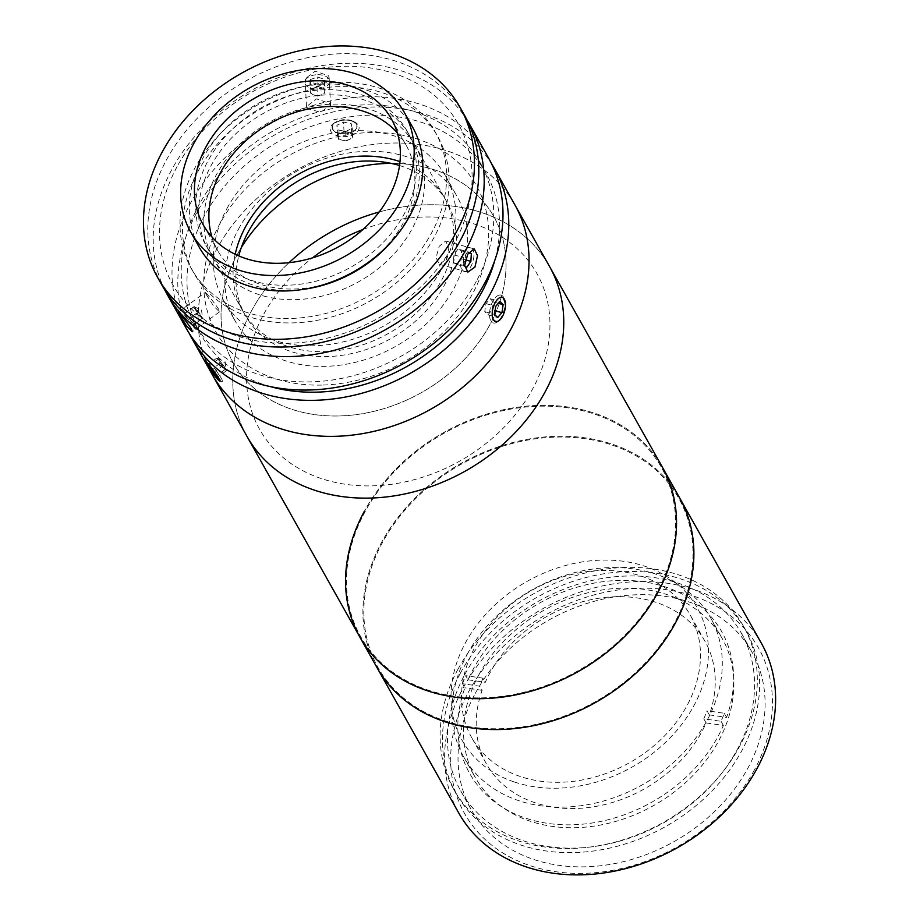 <?xml version="1.0" encoding="UTF-8"?>
<svg xmlns="http://www.w3.org/2000/svg" width="920" height="920" viewBox="0 0 920 920"><rect width="100%" height="100%" fill="white"/><g stroke="black" fill="none" stroke-linecap="round" stroke-linejoin="round"><path stroke-width="0.69" stroke-dasharray="4.6 3.45" d="M514.027 781.885A134.941 106.662 150.7 0 1 469.027 636.582A134.941 106.662 150.7 0 1 645.403 566.421A134.941 106.662 150.7 0 1 690.414 711.723A134.941 106.662 150.7 0 1 514.027 781.885M709.32 714.874L726.57 717.393A144.578 114.287 -29.3 0 0 643.597 581.819A144.578 114.287 -29.3 0 0 468.061 679.776L465.738 675.659L483 678.178L485.311 682.295A125.304 99.049 -29.3 0 1 594.216 599.046A125.304 99.049 -29.3 0 1 704.938 641.194A125.304 99.049 -29.3 0 1 709.32 714.874L706.997 710.757L724.258 713.276A144.578 114.287 150.7 0 1 721.061 721.326L703.811 718.819L706.123 722.936A125.304 99.049 -29.3 0 1 597.23 806.173A125.304 99.049 -29.3 0 1 486.496 764.025L471.753 737.782A125.304 99.049 -29.3 0 0 584.775 779.481A125.304 99.049 -29.3 0 0 693.047 692.679A125.304 99.049 -29.3 0 0 690.184 614.962A125.304 99.049 -29.3 0 0 577.162 573.264A125.304 99.049 -29.3 0 0 468.878 660.065A125.304 99.049 -29.3 0 0 471.753 737.782M483 678.178A125.304 99.049 -29.3 0 0 481.321 682.192A125.304 99.049 -29.3 0 0 479.803 686.228L462.553 683.709L464.864 687.827A144.578 114.287 -29.3 0 0 547.837 823.4A144.578 114.287 -29.3 0 0 723.384 725.443L706.123 722.936M703.811 718.819A125.304 99.049 -29.3 0 0 705.49 714.794A125.304 99.049 -29.3 0 0 706.997 710.757M486.496 764.025A125.304 99.049 -29.3 0 1 482.126 690.345L479.803 686.228M482.126 690.345L464.864 687.827M723.384 725.443L721.061 721.326M724.258 713.276L726.57 717.393M468.061 679.776L485.311 682.295M462.553 683.709A144.578 114.287 150.7 0 1 465.738 675.659M754.354 770.029A168.67 133.331 150.7 0 1 537.418 867.894A168.67 133.331 150.7 0 1 468.763 691.529A168.67 133.331 150.7 0 1 685.688 593.664A168.67 133.331 150.7 0 1 754.354 770.029M761.334 643.172A173.489 137.137 -29.3 0 0 615.123 583.613A173.489 137.137 -29.3 0 0 463.231 687.827A173.489 137.137 -29.3 0 0 458.884 813.234M377.177 667.92A173.489 137.137 150.7 0 1 381.535 542.524A173.489 137.137 150.7 0 1 533.428 438.311A173.489 137.137 150.7 0 1 679.627 497.869A173.489 137.137 150.7 0 0 533.428 438.311A173.489 137.137 150.7 0 0 381.535 542.524A173.489 137.137 150.7 0 0 377.177 667.92M475.295 693.323A160.965 127.236 150.7 0 1 616.216 596.631A160.965 127.236 150.7 0 1 751.858 651.889A160.965 127.236 150.7 0 1 747.822 768.234A160.965 127.236 150.7 0 1 606.901 864.926A160.965 127.236 150.7 0 1 471.258 809.669A160.965 127.236 150.7 0 1 475.295 693.323M464.761 674.601A160.965 127.236 150.7 0 1 605.682 577.909A160.965 127.236 150.7 0 1 741.336 633.167A160.965 127.236 150.7 0 1 737.299 749.512A160.965 127.236 150.7 0 1 596.379 846.204A160.965 127.236 150.7 0 1 460.724 790.947A160.965 127.236 150.7 0 1 464.761 674.601M674.463 623.047A172.523 136.379 150.7 0 1 452.571 723.143A172.523 136.379 150.7 0 1 382.352 542.742A172.523 136.379 150.7 0 1 604.233 442.647A172.523 136.379 150.7 0 1 674.463 623.047A172.523 136.379 150.7 0 1 452.571 723.143A172.523 136.379 150.7 0 1 382.352 542.742A172.523 136.379 150.7 0 1 604.233 442.647A172.523 136.379 150.7 0 1 674.463 623.047M460.276 673.359A166.267 131.422 150.7 0 1 605.843 573.493A166.267 131.422 150.7 0 1 745.959 630.568A166.267 131.422 150.7 0 1 741.784 750.755A166.267 131.422 150.7 0 1 596.217 850.62A166.267 131.422 150.7 0 1 456.101 793.546A166.267 131.422 150.7 0 1 460.276 673.359M457.964 669.242A166.267 131.422 150.7 0 1 603.52 569.376A166.267 131.422 150.7 0 1 743.636 626.451A166.267 131.422 150.7 0 1 739.473 746.637A166.267 131.422 150.7 0 1 593.906 846.503A166.267 131.422 150.7 0 1 453.79 789.429A166.267 131.422 150.7 0 1 457.964 669.242M478.768 674.969A141.68 111.998 150.7 0 1 602.818 589.858A141.68 111.998 150.7 0 1 722.211 638.503A141.68 111.998 150.7 0 1 718.658 740.91A141.68 111.998 150.7 0 1 594.619 826.022A141.68 111.998 150.7 0 1 475.214 777.377A141.68 111.998 150.7 0 1 478.768 674.969M467.199 654.384A141.68 111.998 150.7 0 1 591.238 569.273A141.68 111.998 150.7 0 1 710.643 617.918A141.68 111.998 150.7 0 1 707.089 720.325A141.68 111.998 150.7 0 1 583.05 805.437A141.68 111.998 150.7 0 1 463.645 756.803A141.68 111.998 150.7 0 1 467.199 654.384M247.043 436.471A173.489 137.137 150.7 0 1 251.39 311.063A173.489 137.137 150.7 0 1 289.029 262.683A173.489 137.137 150.7 0 0 247.043 436.471M359.823 637.054A173.489 137.137 150.7 0 1 364.171 511.647A173.489 137.137 150.7 0 1 516.062 407.433A173.489 137.137 150.7 0 1 662.273 466.992A173.489 137.137 150.7 0 0 516.062 407.433A173.489 137.137 150.7 0 0 364.171 511.647M657.098 592.169A172.523 136.379 150.7 0 1 435.217 692.265A172.523 136.379 150.7 0 1 364.987 511.865A172.523 136.379 150.7 0 1 586.879 411.769A172.523 136.379 150.7 0 1 657.098 592.169A172.523 136.379 150.7 0 1 435.217 692.265A172.523 136.379 150.7 0 1 364.987 511.865A172.523 136.379 150.7 0 1 586.879 411.769A172.523 136.379 150.7 0 1 657.098 592.169M379.178 211.991A173.489 137.137 150.7 0 1 549.493 266.409A173.489 137.137 150.7 0 0 426.73 204.803A173.489 137.137 150.7 0 0 379.178 211.991M238.475 229.206A127.224 100.567 150.7 0 1 349.865 152.789A127.224 100.567 150.7 0 1 457.079 196.454A127.224 100.567 150.7 0 1 453.893 288.42A127.224 100.567 150.7 0 1 342.504 364.849A127.224 100.567 150.7 0 1 235.29 321.172A127.224 100.567 150.7 0 1 238.475 229.206M226.906 208.621A127.224 100.567 150.7 0 1 338.284 132.204A127.224 100.567 150.7 0 1 445.51 175.881A127.224 100.567 150.7 0 1 442.313 267.835A127.224 100.567 150.7 0 1 330.935 344.264A127.224 100.567 150.7 0 1 223.709 300.587A127.224 100.567 150.7 0 1 226.906 208.621M206.356 294.71L213.612 306.049L219.5 311.88L218.73 309.361C213.992 301.852 200.859 286.304 206.356 294.71L205.286 292.422L178.112 312.282M164.898 290.099A173.489 137.137 150.7 0 1 171.821 169.556A173.489 137.137 150.7 0 1 320.401 65.872A173.489 137.137 150.7 0 1 467.107 120.175M186.277 328.405A173.489 137.137 150.7 0 1 190.636 202.998A173.489 137.137 150.7 0 1 342.516 98.785A173.489 137.137 150.7 0 1 488.727 158.343M305.624 80.707L319.091 84.617L329.13 77.59L328.578 75.773L315.089 71.196L305.072 78.844L305.624 80.707M330.027 103.534L330.579 105.34L320.528 112.286L307.061 108.468L306.509 106.593L316.514 98.865L330.027 103.534M177.089 166.646A163.852 129.524 -29.3 0 0 243.788 337.973A163.852 129.524 -29.3 0 0 454.514 242.914A163.852 129.524 -29.3 0 0 387.826 71.587A163.852 129.524 -29.3 0 0 177.089 166.646M446.418 259.175L448.891 247.79L445.636 241.028L439.185 246.307L436.08 257.542L439.254 264.258L446.418 259.175M476.215 281.508A163.852 129.524 150.7 0 1 332.764 379.937A163.852 129.524 150.7 0 1 194.683 323.679A163.852 129.524 150.7 0 1 198.789 205.24A163.852 129.524 150.7 0 1 342.24 106.823A163.852 129.524 150.7 0 1 480.332 163.07A163.852 129.524 150.7 0 1 476.215 281.508M270.353 386.607A163.852 129.524 150.7 0 1 200.468 333.971A163.852 129.524 150.7 0 1 204.573 215.533A163.852 129.524 150.7 0 1 348.024 117.116A163.852 129.524 150.7 0 1 486.116 173.362A163.852 129.524 150.7 0 1 494.776 260.417M219.017 378.131C223.698 387.147 210.577 371.611 206.643 363.48C201.238 355.005 214.348 370.53 219.017 378.131M189.313 333.477A173.489 137.137 150.7 0 1 196.42 213.29A173.489 137.137 150.7 0 1 344.747 109.652A173.489 137.137 150.7 0 1 491.487 163.576M212.324 374.716A173.489 137.137 150.7 0 1 216.671 249.32A173.489 137.137 150.7 0 1 368.563 145.107A173.489 137.137 150.7 0 1 514.774 204.665A173.489 137.137 150.7 0 0 392.012 143.048A173.489 137.137 150.7 0 0 233.082 224.215A173.489 137.137 150.7 0 0 212.324 374.716M502.458 315.916C495.489 328.82 487.784 315.215 495.224 303.048C501.457 289.915 509.128 303.565 502.458 315.916M490.015 324.461A149.396 118.093 150.7 0 1 297.884 411.136A149.396 118.093 150.7 0 1 237.072 254.92A149.396 118.093 150.7 0 1 241.27 247.652A149.396 118.093 150.7 0 0 339.031 415.966A149.396 118.093 150.7 0 0 503.642 287.649A149.396 118.093 150.7 0 0 391.161 163.369A149.396 118.093 150.7 0 1 490.015 324.461M333.109 129.593C337.053 137.678 361.41 132.434 356.074 124.66C352.118 115.851 327.716 121.06 333.109 129.593M434.113 237.302A139.76 110.469 150.7 0 1 254.38 318.389A139.76 110.469 150.7 0 1 197.489 172.258A139.76 110.469 150.7 0 1 377.234 91.172A139.76 110.469 150.7 0 1 434.113 237.302M211.956 237.026A107.95 85.33 -29.3 0 0 217.764 250.689A107.95 85.33 -29.3 0 0 264.419 285.533A107.95 85.33 -29.3 0 0 382.433 250.493A107.95 85.33 -29.3 0 0 405.961 144.865A107.95 85.33 -29.3 0 0 397.313 132.802M263.339 295.918A115.655 91.425 -29.3 0 0 389.792 258.37A115.655 91.425 -29.3 0 0 415 145.21A115.655 91.425 -29.3 0 0 365.01 107.87A115.655 91.425 -29.3 0 0 238.567 145.417A115.655 91.425 -29.3 0 0 213.359 258.577A115.655 91.425 -29.3 0 0 263.339 295.918M235.186 254.288A115.655 91.425 -29.3 0 0 242.581 310.558A115.655 91.425 -29.3 0 0 292.571 347.886A115.655 91.425 -29.3 0 0 419.014 310.35A115.655 91.425 -29.3 0 0 444.222 197.179A115.655 91.425 -29.3 0 0 399.993 161.621M412.769 127.489A122.406 96.761 -29.3 0 0 359.881 87.975A122.406 96.761 -29.3 0 0 226.055 127.707A122.406 96.761 -29.3 0 0 199.375 247.48M464.531 115.322A173.489 137.137 -29.3 0 0 389.562 59.317A173.489 137.137 -29.3 0 0 199.893 115.632A173.489 137.137 -29.3 0 0 162.081 285.384M393.656 239.142A115.655 91.425 -29.3 0 0 409.791 135.941A115.655 91.425 -29.3 0 0 359.812 98.612A115.655 91.425 -29.3 0 0 233.358 136.148A115.655 91.425 -29.3 0 0 208.15 249.32A115.655 91.425 -29.3 0 0 258.129 286.649A115.655 91.425 -29.3 0 0 304.704 289.156M356.914 93.46A115.655 91.425 -29.3 0 0 230.46 131.008A115.655 91.425 -29.3 0 0 205.263 244.168A115.655 91.425 -29.3 0 0 255.242 281.508A115.655 91.425 -29.3 0 0 381.685 243.961A115.655 91.425 -29.3 0 0 406.893 130.801A115.655 91.425 -29.3 0 0 356.914 93.46M374.739 86.745A139.76 110.469 -29.3 0 0 194.994 167.831A139.76 110.469 -29.3 0 0 251.884 313.961A139.76 110.469 -29.3 0 0 431.629 232.875A139.76 110.469 -29.3 0 0 374.739 86.745M457.941 249.009L453.893 254.886L453.433 262.66L457.033 264.558L461.081 258.669L461.541 250.895L457.941 249.009L467.728 251.7L463.68 257.577L463.231 265.351L464.703 266.133M453.893 254.886L463.68 257.577M453.433 262.66L463.231 265.351M457.033 264.558L466.819 267.248M461.081 258.669L465.497 259.888M461.541 250.895L468.533 252.827M468.878 252.298L467.728 251.7M461.874 256.634A12.524 5.991 105.4 0 0 463.369 271.32A12.524 5.991 105.4 0 0 472.673 262.315A12.524 5.991 105.4 0 0 471.178 247.63A12.524 5.991 105.4 0 0 461.874 256.634M188.036 319.459L197.328 312.662L199.663 315.56A7.222 0.667 -126.2 0 0 201.48 317.653A7.222 0.667 -126.2 0 0 202.411 318.377A7.222 0.667 -126.2 0 0 202.469 318.228A7.222 0.667 -126.2 0 0 200.939 315.365A7.222 0.667 -126.2 0 0 196.708 309.522A7.222 0.667 -126.2 0 0 194.89 307.429A7.222 0.667 -126.2 0 0 194.062 306.728A7.222 0.667 -126.2 0 0 193.947 306.693L184.23 313.559L192.683 325.243L193.533 325.116L189.738 319.205L185.081 313.433L184.23 313.559M202.837 318.32L193.947 306.693A7.222 0.667 -126.2 0 0 199.663 315.56L201.986 318.447L202.837 318.32L193.533 325.116M201.986 318.447L192.683 325.243M194.373 306.636L185.081 313.433M199.03 312.409L189.738 319.205M183.172 310.466A12.524 1.15 -126.2 0 0 184.103 314.433A12.524 1.15 -126.2 0 0 194.591 328.198A12.524 1.15 -126.2 0 0 193.66 324.231A12.524 1.15 -126.2 0 0 183.172 310.466M325.162 88.872L324.829 93.633L321.137 94.875A7.222 4.117 -3 0 1 317.492 95.473A7.222 4.117 -3 0 1 313.927 94.955A7.222 4.117 -3 0 1 314.433 87.802A7.222 4.117 -3 0 1 318.078 87.216A7.222 4.117 -3 0 1 321.643 87.722L325.162 88.872L324.668 79.384L324.334 84.145L316.952 86.618L309.913 84.318L310.247 79.557L317.63 77.084L324.668 79.384M310.247 79.557L310.741 89.044L318.124 86.572L321.643 87.722A7.222 4.117 -3 0 1 324.99 91.252A7.222 4.117 -3 0 1 321.137 94.875L317.446 96.105L316.952 86.618M318.124 86.572L317.63 77.084M324.829 93.633L324.334 84.145M317.446 96.105L310.408 93.805L309.913 84.318M317.791 74.692A12.524 7.141 -3 0 1 329.785 81.696A12.524 7.141 -3 0 1 316.791 89.01A12.524 7.141 -3 0 1 304.796 82.007A12.524 7.141 -3 0 1 317.791 74.692M499.261 295.067A14.455 6.923 105.4 0 0 489.785 310.718A14.455 6.923 105.4 0 0 495.155 322.989A14.455 6.923 105.4 0 0 497.628 321.712A14.455 6.923 105.4 0 0 504.056 298.344A14.455 6.923 105.4 0 0 499.261 295.067M492.166 309.971L493.35 301.921L490.233 298.735L485.944 303.611L484.759 311.661L487.864 314.835L492.166 309.971L495.075 310.776M487.864 314.835L497.662 317.526M484.759 311.661L494.546 314.353M485.944 303.611L495.73 306.303M490.233 298.735L500.031 301.426M493.35 301.921L498.375 303.301M225.055 367.897A7.222 0.667 -126.2 0 0 223.226 365.125A7.222 0.667 -126.2 0 0 221.007 362.123A7.222 0.667 -126.2 0 0 217.741 358.478A7.222 0.667 -126.2 0 0 217.672 358.443A7.222 0.667 -126.2 0 0 218.534 360.617A7.222 0.667 -126.2 0 0 220.363 363.388A7.222 0.667 -126.2 0 0 222.582 366.401A7.222 0.667 -126.2 0 0 225.837 370.035A7.222 0.667 -126.2 0 0 226.09 369.955A7.222 0.667 -126.2 0 0 225.055 367.897L218.569 358.984L216.924 357.983L225.02 369.541L226.665 370.53L225.055 367.897M216.924 371.645A14.455 1.322 -126.2 0 0 205.459 358.363A14.455 1.322 -126.2 0 0 211.186 368.184A14.455 1.322 -126.2 0 0 222.456 381.616A14.455 1.322 -126.2 0 0 216.924 371.645M225.02 369.541L216.441 375.808M220.144 363.262L211.956 369.23M216.924 357.983L207.621 364.78M218.569 358.984L209.277 365.78M223.445 365.263L214.153 372.059M226.665 370.53L217.373 377.327M346.127 140.955L338.433 139.391L337.916 137.046A7.222 4.117 -3 0 1 338.41 134.918A7.222 4.117 -3 0 1 340.699 133.147A7.222 4.117 -3 0 1 347.852 132.376A7.222 4.117 -3 0 1 352.222 135.493A7.222 4.117 -3 0 1 351.716 137.632A7.222 4.117 -3 0 1 349.439 139.403A7.222 4.117 -3 0 1 342.286 140.173A7.222 4.117 -3 0 1 337.916 137.046L337.387 134.699L344.011 131.595L351.693 133.159L352.751 137.839L346.127 140.955L345.632 131.468L337.95 129.904L336.892 125.212L343.516 122.095L351.198 123.671L352.256 128.351L345.632 131.468M333.028 124.43A12.524 7.141 -3 0 1 335.317 122.302A12.524 7.141 -3 0 1 353.315 121.371A12.524 7.141 -3 0 1 356.109 129.133A12.524 7.141 -3 0 1 339.744 133.549A12.524 7.141 -3 0 1 333.028 124.43M331.327 125.66A14.455 8.245 -3 0 1 333.971 123.199A14.455 8.245 -3 0 1 354.752 122.118A14.455 8.245 -3 0 1 357.983 131.088A14.455 8.245 -3 0 1 339.077 136.183A14.455 8.245 -3 0 1 331.327 125.66M352.751 137.839L352.256 128.351M351.693 133.159L351.198 123.671M344.011 131.595L343.516 122.095M337.387 134.699L336.892 125.212M338.433 139.391L337.95 129.904M321.678 385.089A149.396 118.093 150.7 0 1 205.804 262.246A149.396 118.093 150.7 0 1 370.691 132.537A149.396 118.093 150.7 0 1 486.565 255.38A149.396 118.093 150.7 0 1 321.678 385.089M399.522 165.519A115.655 91.425 150.7 0 1 450.236 272.332A115.655 91.425 150.7 0 1 327.209 356.58A115.655 91.425 150.7 0 1 238.763 255.909M362.94 229.505A159.033 125.706 150.7 0 1 424.361 217.016A159.033 125.706 150.7 0 1 547.699 347.783A159.033 125.706 150.7 0 1 372.174 485.863A159.033 125.706 150.7 0 1 250.033 405.57A159.033 125.706 150.7 0 1 312.432 257.899M704.938 641.194L690.184 614.962M741.336 633.167L751.858 651.889M460.724 790.947L471.258 809.669M743.636 626.451L745.959 630.568M710.643 617.918L722.211 638.503M463.645 756.803L475.214 777.377M453.79 789.429L456.101 793.546M445.51 175.881L457.079 196.454M223.709 300.587L235.29 321.172M219.5 311.88L192.326 331.74M330.579 105.34L329.13 77.59M445.636 241.028L474.26 248.894M194.683 323.679L200.468 333.971M480.332 163.07L486.116 173.362M439.254 264.258L467.877 272.136M306.509 106.593L305.072 78.844M405.961 144.865L391.494 119.14M444.222 197.179L415 145.21M242.581 310.558L213.359 258.577M217.764 250.689L203.297 224.952M208.15 249.32L205.263 244.168M409.791 135.941L406.893 130.801M194.062 306.728L201.537 310.086L202.469 318.228M504.781 300.23L504.056 298.344M499.215 320.471L497.628 321.712M217.672 358.443L225.147 361.813L226.09 369.955M205.056 361.054L205.459 358.363M219.765 381.179L222.456 381.616M335.317 122.302L333.971 123.199M353.315 121.371L354.752 122.118"/><path stroke-width="1.38" d="M458.884 813.234A173.489 137.137 -29.3 0 0 605.095 872.793A173.489 137.137 -29.3 0 0 756.987 768.579A173.489 137.137 -29.3 0 0 761.334 643.172L679.627 497.869A173.489 137.137 150.7 0 1 675.28 623.265A173.489 137.137 150.7 0 1 523.388 727.478A173.489 137.137 150.7 0 1 377.177 667.92L458.884 813.234M491.487 163.576A173.489 137.137 150.7 0 1 494.511 168.636L549.493 266.409A173.489 137.137 150.7 0 1 545.134 391.816A173.489 137.137 150.7 0 1 393.254 496.029A173.489 137.137 150.7 0 1 247.043 436.471L359.823 637.054A173.489 137.137 150.7 0 1 364.171 511.647M494.511 168.636A173.489 137.137 150.7 0 1 490.164 294.043A173.489 137.137 150.7 0 1 338.272 398.256A173.489 137.137 150.7 0 1 192.061 338.698L212.324 374.716A173.489 137.137 150.7 0 0 335.075 436.333A173.489 137.137 150.7 0 0 494.005 355.166A173.489 137.137 150.7 0 0 514.774 204.665A173.489 137.137 150.7 0 1 510.416 330.061A173.489 137.137 150.7 0 1 358.524 434.274A173.489 137.137 150.7 0 1 212.324 374.716L247.043 436.471A173.489 137.137 150.7 0 0 369.805 498.088A173.489 137.137 150.7 0 0 528.724 416.921A173.489 137.137 150.7 0 0 549.493 266.409L662.273 466.992A173.489 137.137 150.7 0 1 657.915 592.399A173.489 137.137 150.7 0 1 506.023 696.601A173.489 137.137 150.7 0 1 359.823 637.054L377.177 667.92A173.489 137.137 150.7 0 0 523.388 727.478A173.489 137.137 150.7 0 0 675.28 623.265A173.489 137.137 150.7 0 0 679.627 497.869L662.273 466.992A173.489 137.137 150.7 0 1 657.915 592.399A173.489 137.137 150.7 0 1 506.023 696.601A173.489 137.137 150.7 0 1 359.823 637.054M289.029 262.683A173.489 137.137 150.7 0 1 379.178 211.991A173.489 137.137 150.7 0 0 289.029 262.683M179.158 314.594C173.754 306.118 186.863 321.643 191.532 329.245L192.326 331.74L186.484 325.887L178.112 312.282M467.107 120.175A173.489 137.137 150.7 0 1 469.924 124.901A173.489 137.137 150.7 0 1 465.566 250.309A173.489 137.137 150.7 0 1 313.685 354.51A173.489 137.137 150.7 0 1 167.474 294.964A173.489 137.137 150.7 0 1 164.898 290.099M469.924 124.901L488.727 158.343A173.489 137.137 150.7 0 1 484.38 283.751A173.489 137.137 150.7 0 1 332.488 387.964A173.489 137.137 150.7 0 1 186.277 328.405L167.474 294.964M474.973 267.03L467.877 272.136L464.692 265.408L467.739 254.161L474.26 248.894L477.514 255.645L474.973 267.03M494.776 260.417A163.852 129.524 150.7 0 1 481.999 291.801A163.852 129.524 150.7 0 1 270.353 386.607M192.061 338.698A173.489 137.137 150.7 0 1 189.313 333.477M241.27 247.652A149.396 118.093 150.7 0 1 391.161 163.369A149.396 118.093 150.7 0 0 388.056 163.415A149.396 118.093 150.7 0 0 241.27 247.652M249.952 259.796A107.95 85.33 -29.3 0 0 367.966 224.756A107.95 85.33 -29.3 0 0 391.494 119.14A107.95 85.33 -29.3 0 0 344.839 84.295A107.95 85.33 -29.3 0 0 226.826 119.335A107.95 85.33 -29.3 0 0 203.297 224.952A107.95 85.33 -29.3 0 0 249.952 259.796M397.313 132.802A107.95 85.33 -29.3 0 0 359.306 110.02A107.95 85.33 -29.3 0 0 248.066 138.793A107.95 85.33 -29.3 0 0 211.956 237.026M399.993 161.621A115.655 91.425 -29.3 0 0 394.243 159.85A115.655 91.425 -29.3 0 0 235.186 254.288M190.704 232.035L199.375 247.48A122.406 96.761 -29.3 0 0 252.275 286.994A122.406 96.761 -29.3 0 0 386.101 247.261A122.406 96.761 -29.3 0 0 412.769 127.489L404.098 112.056A122.406 96.761 -29.3 0 0 351.198 72.542A122.406 96.761 -29.3 0 0 217.373 112.274A122.406 96.761 -29.3 0 0 190.704 232.035A122.406 96.761 -29.3 0 0 243.593 271.549A122.406 96.761 -29.3 0 0 377.418 231.817A122.406 96.761 -29.3 0 0 404.098 112.056M157.745 277.656L162.081 285.384A173.489 137.137 -29.3 0 0 237.061 341.377A173.489 137.137 -29.3 0 0 426.73 285.062A173.489 137.137 -29.3 0 0 464.531 115.322L460.195 107.605A173.489 137.137 -29.3 0 0 385.227 51.6A173.489 137.137 -29.3 0 0 195.558 107.916A173.489 137.137 -29.3 0 0 157.745 277.656A173.489 137.137 -29.3 0 0 232.714 333.661A173.489 137.137 -29.3 0 0 422.383 277.345A173.489 137.137 -29.3 0 0 460.195 107.605M304.704 289.156A115.655 91.425 -29.3 0 0 393.656 239.142M464.703 266.133L466.819 267.248L470.879 261.372L471.327 253.586L468.878 252.298M465.497 259.888L470.879 261.372M468.533 252.827L471.327 253.586M500.618 297.39A12.524 5.991 105.4 0 0 492.418 310.948A12.524 5.991 105.4 0 0 497.065 321.574A12.524 5.991 105.4 0 0 499.215 320.471A12.524 5.991 105.4 0 0 504.781 300.23A12.524 5.991 105.4 0 0 500.618 297.39M497.662 317.526L501.952 312.662L503.136 304.612L500.031 301.426L495.73 306.303L494.546 314.353L497.662 317.526M495.075 310.776L501.952 312.662M498.375 303.301L503.136 304.612M214.981 372.554A12.524 1.15 -126.2 0 0 205.056 361.054A12.524 1.15 -126.2 0 0 210.013 369.553A12.524 1.15 -126.2 0 0 219.765 381.179A12.524 1.15 -126.2 0 0 214.981 372.554M210.841 370.058L217.373 377.327L209.277 365.78L207.621 364.78L210.841 370.058L211.956 369.23M216.441 375.808L215.717 376.337M238.763 255.909A115.655 91.425 150.7 0 1 365.159 161.058A115.655 91.425 150.7 0 1 399.522 165.519M312.432 257.899A159.033 125.706 150.7 0 1 362.94 229.505"/></g></svg>
